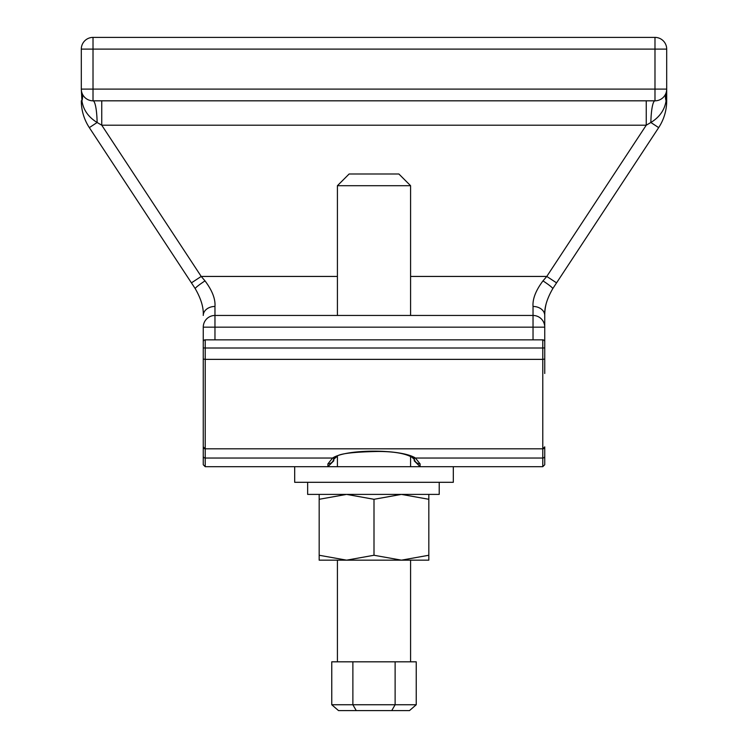 <?xml version="1.0" encoding="UTF-8"?>
<svg xmlns="http://www.w3.org/2000/svg" width="748" height="748" viewBox="0 0 748 748"><rect width="100%" height="100%" fill="white"/><g stroke="black" fill="none" stroke-linecap="round" stroke-linejoin="round"><path stroke-width="1.12" d="M191.432 282.866L195.237 288.653A11.706 1.122 -33.3 0 1 205.017 280.883L201.212 276.433L191.432 282.866L89.33 127.628A48.779 48.779 0 0 1 81.308 100.821L81.934 100.821C83.318 109.9 88.386 117.127 97.128 122.494A24.394 4.151 90 0 0 93.014 100.821A11.706 11.706 0 0 1 81.308 89.106L81.308 49.106L93.014 49.106L93.014 37.4A11.706 11.706 0 0 0 81.308 49.106L81.308 89.106L81.934 100.821A24.394 16.765 161.1 0 0 81.934 92.911M89.33 127.628L97.128 122.494L101.756 125.206L646.244 125.206L646.244 100.821M101.756 100.821L101.756 125.206L201.212 276.433L337.413 276.433M546.096 304.025A48.779 48.779 0 0 0 544.74 315.46C544.292 307.634 546.966 298.704 552.763 288.653L556.568 282.866L546.788 276.433L646.244 125.206L650.863 122.494A24.394 4.151 90 0 1 654.986 100.821A11.706 11.706 0 0 0 666.692 89.106L666.692 49.106A11.706 11.706 0 0 0 654.986 37.4L654.986 49.106L666.692 49.106L666.692 100.821L666.692 89.106L666.066 100.821A24.394 16.765 -161.1 0 1 666.066 92.911M650.863 122.494L650.872 122.494C659.614 117.118 664.673 109.891 666.066 100.821L666.692 100.821A48.779 48.779 0 0 1 658.67 127.628L650.872 122.494M81.308 89.106L93.014 89.106L93.014 100.821L654.986 100.821L654.986 89.106L666.692 89.106M195.237 288.653C201.034 298.695 203.708 307.634 203.26 315.46A11.706 9.004 0 0 1 214.966 306.456C215.527 298.985 212.208 290.467 205.017 280.883M654.986 37.4L93.014 37.4L654.986 37.4M544.74 315.46L544.74 327.166A11.706 11.706 0 0 0 533.034 315.46L533.034 327.166L544.74 327.166L544.74 315.46A11.706 9.004 -0 0 0 533.034 306.456L533.034 315.46L214.966 315.46A11.706 11.706 0 0 0 203.26 327.166L214.966 327.166L214.966 306.456M81.308 49.106A11.706 11.706 0 0 1 93.014 37.4M203.26 327.166L203.26 367.175M544.74 367.175L544.74 327.166M552.763 288.653A11.706 1.122 -146.7 0 0 542.983 280.883C535.792 290.467 532.473 298.994 533.034 306.456M410.587 276.433L546.788 276.433L542.983 280.883M556.568 282.866L658.67 127.628M409.483 710.6L416.243 704.747L331.757 704.747L338.517 710.6L356.254 710.6L352.878 704.747L352.878 661.821L395.122 661.821L395.122 704.747L391.746 710.6L409.483 710.6M356.254 710.6L391.746 710.6M395.122 661.821L416.243 661.821L416.243 704.747M410.587 185.7L398.88 173.994L349.12 173.994L337.413 185.7L410.587 185.7L410.587 315.46M337.413 661.821L337.413 560.159M337.413 466.687L337.413 456.392M337.413 315.46L337.413 185.7M331.757 704.747L331.757 661.821L352.878 661.821M203.26 446.865L205.214 448.819A1.954 1.954 0 0 1 203.26 446.865L205.214 448.819L542.786 448.819A1.954 1.954 0 0 0 544.74 446.865L542.786 448.819L542.786 458.038A1.954 1.833 0 0 0 544.74 456.205L544.74 446.865L542.786 448.819L205.214 448.819L205.214 359.367L203.26 359.049L203.26 464.732L205.214 466.687L205.214 458.038A1.954 1.833 180 0 1 203.26 456.205M544.74 345.464L544.74 341.808A1.954 1.954 0 0 0 542.786 339.854L205.214 339.854A1.954 1.954 0 0 0 203.26 341.808L203.26 347.914L205.214 348.007L542.786 348.007L542.786 359.367L205.214 359.367L205.214 339.854A1.954 1.954 0 0 0 203.26 341.808L203.26 359.049M205.214 339.854A1.954 1.954 0 0 0 203.26 341.808L203.26 345.464M544.74 373.495L544.74 341.808A1.954 1.954 0 0 0 542.786 339.854L542.786 348.007L544.74 347.914M333.44 459.618L336.067 457.243A5.853 5.002 53.7 0 0 336.123 457.206A5.853 5.002 -126.3 0 1 336.067 457.243C337.273 453.886 351.41 451.96 378.46 451.465C393.972 451.512 405.126 453.438 411.933 457.243A5.853 5.002 126.3 0 1 411.877 457.206A5.853 5.002 -53.7 0 0 411.933 457.243A5.853 5.002 -53.7 0 0 415.411 458.038L542.786 458.038L542.786 466.687L544.74 464.732L544.74 446.865M327.904 463.891A5.853 5.741 -0 0 0 333.617 459.384L336.067 457.243A5.853 5.002 -126.3 0 1 332.589 458.038L327.904 463.891L327.904 466.687L333.758 460.833L333.758 459.225M414.383 459.384A5.853 5.741 0 0 0 420.096 463.891L415.411 458.038C401.639 448.903 346.389 448.819 332.589 458.038L205.214 458.038L205.214 448.819M414.242 458.15A5.853 5.741 180 0 0 420.096 463.891L420.096 466.687L414.242 460.833L414.242 459.225M414.56 459.627L411.933 457.243A5.853 5.002 126.3 0 0 412.008 457.299L411.896 457.215M414.242 457.29L415.411 458.038L542.786 458.038M333.758 458.085L333.72 458.674M374 482.301L453.316 482.301L453.316 466.687L294.684 466.687L294.684 482.301L374 482.301M307.652 482.301L307.652 494.4L439.216 494.4L439.216 482.301M428.828 494.4L428.828 499.29L401.414 494.4L374 499.29L346.586 494.4L319.172 499.29L319.172 494.4M319.172 555.259L346.586 560.159L319.172 560.159L319.172 499.29M374 555.259L401.414 560.159L346.586 560.159L374 555.259L374 499.29M428.828 555.259L428.828 560.159L401.414 560.159L428.828 555.259L428.828 499.29M93.014 49.106L654.986 49.106L654.986 89.106L93.014 89.106L93.014 49.106M214.966 339.854L214.966 327.166L533.034 327.166L533.034 339.854M544.74 359.049L542.786 359.367L542.786 448.819M205.214 458.038L332.589 458.038M410.587 456.402L410.587 466.687M410.587 560.159L410.587 661.821M337.413 456.402L336.104 457.215M205.214 466.687L294.684 466.687M420.096 466.687L542.786 466.687"/></g></svg>
